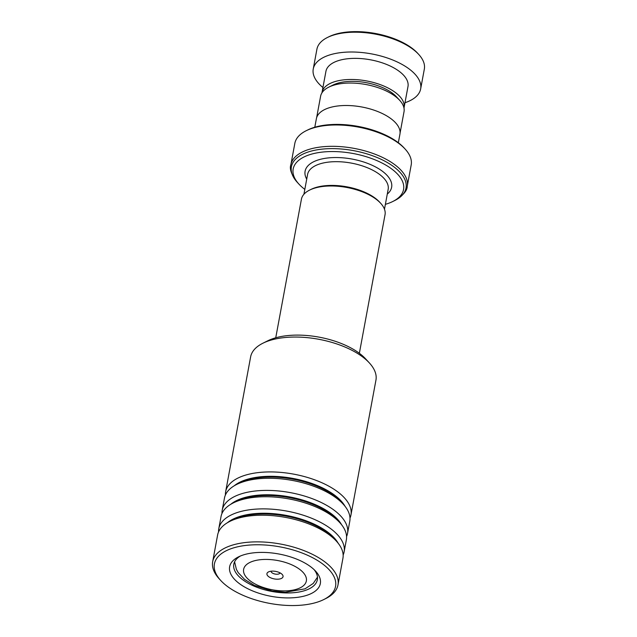 <?xml version="1.0" encoding="UTF-8"?>
<svg xmlns="http://www.w3.org/2000/svg" width="637" height="637" viewBox="0 0 637 637"><rect width="100%" height="100%" fill="white"/><g stroke="black" fill="none" stroke-linecap="round" stroke-linejoin="round"><path stroke-width="0.96" d="M316.629 117.686L320.602 96.243A42.424 19.787 10.5 0 1 328.772 87.15L333.047 85.024A37.933 17.693 10.5 0 1 334.337 84.426A37.933 17.693 10.5 0 1 396.429 96.768L399.662 100.288A42.424 19.787 10.5 0 1 404.025 111.706L400.052 133.149M328.772 87.15A42.424 19.787 10.5 0 1 330.213 86.481A42.424 19.787 10.5 0 1 399.662 100.288M309.606 190.097L311.055 189.38A40.999 19.126 10.5 0 1 312.448 188.735A40.999 19.126 10.5 0 1 379.564 202.08L380.655 203.267A42.52 19.827 -169.5 0 0 311.055 189.428A42.52 19.827 -169.5 0 0 309.606 190.097A42.52 19.827 -169.5 0 0 301.42 199.214L275.741 337.785M359.356 353.288L385.035 214.709A42.52 19.827 -169.5 0 0 380.655 203.267M268.79 571.779A8.193 3.822 -169.5 0 0 268.511 571.907A8.193 3.822 -169.5 0 0 269.969 577.472A8.193 3.822 -169.5 0 0 281.188 578.539A8.193 3.822 -169.5 0 0 282.199 574.447A8.193 3.822 -169.5 0 0 268.79 571.779M271.091 571.206A4.555 2.126 -169.5 0 0 273.902 573.746A4.555 2.126 -169.5 0 0 279.022 573.865A4.555 2.126 -169.5 0 0 280.041 572.862M385.385 204.318A56.144 26.181 -169.5 0 0 390.847 202.399A56.144 26.181 -169.5 0 0 392.75 201.515A56.144 26.181 -169.5 0 0 382.741 163.391A56.144 26.181 -169.5 0 0 305.887 156.105A56.144 26.181 -169.5 0 0 298.944 184.125A56.144 26.181 -169.5 0 0 304.82 189.388M306.222 130.704L307.671 129.988A57.656 26.889 10.5 0 1 309.63 129.08A57.656 26.889 10.5 0 1 404.009 147.84L405.1 149.026A59.177 27.598 -169.5 0 0 308.236 129.773A59.177 27.598 -169.5 0 0 306.222 130.704A59.177 27.598 -169.5 0 0 294.827 143.389L290.87 164.728A59.177 27.598 10.5 0 1 304.279 151.12A59.177 27.598 10.5 0 1 371.347 152.88A59.177 27.598 10.5 0 1 407.242 186.299C407.226 190.75 403.078 195.487 394.797 200.504A58.286 27.184 -169.5 0 0 384.398 160.922A58.286 27.184 -169.5 0 0 304.605 153.35A58.286 27.184 -169.5 0 0 297.399 182.453L298.944 184.125M407.242 186.299L411.191 164.959A59.177 27.598 -169.5 0 0 405.1 149.026M314.797 127.241L316.374 118.721A42.488 19.811 10.5 0 1 326.001 108.943A42.488 19.811 10.5 0 1 374.15 110.209A42.488 19.811 10.5 0 1 399.925 134.2L398.34 142.72M327.434 37.487L328.875 36.771A53.102 24.771 10.5 0 1 417.617 53.221L418.708 54.408A54.623 25.472 -169.5 0 0 327.434 37.487A54.623 25.472 -169.5 0 0 320.634 42.297A54.623 25.472 -169.5 0 0 316.915 49.2L313.245 68.995A54.623 25.472 -169.5 0 0 322.927 87.516M404.981 102.724A54.623 25.472 -169.5 0 0 416.94 95.813A54.623 25.472 -169.5 0 0 420.659 88.909L424.33 69.107A54.623 25.472 -169.5 0 0 418.708 54.408M403.993 108.043A41.724 19.46 -169.5 0 0 404.065 107.669A41.724 19.46 -169.5 0 0 372.629 82.269A41.724 19.46 -169.5 0 0 324.854 87.181A41.724 19.46 -169.5 0 0 322.011 92.461A41.724 19.46 -169.5 0 0 321.948 92.835M404.065 107.669L407.983 86.552A41.724 19.46 -169.5 0 0 376.547 61.152A41.724 19.46 -169.5 0 0 328.772 66.073A41.724 19.46 -169.5 0 0 325.929 71.344L322.011 92.461M420.659 88.909A54.623 25.472 -169.5 0 0 379.509 55.658A54.623 25.472 -169.5 0 0 316.971 62.092A54.623 25.472 -169.5 0 0 313.245 68.995M262.906 343.216L267.811 340.779A58.564 27.311 10.5 0 1 361.625 355.072A58.564 27.311 10.5 0 1 365.678 358.918L369.388 362.955A63.724 29.724 -169.5 0 0 364.977 358.774A63.724 29.724 -169.5 0 0 262.906 343.216A63.724 29.724 -169.5 0 0 250.628 356.879L225.633 491.756A63.724 29.724 10.5 0 1 272.126 471.937A63.724 29.724 10.5 0 1 339.983 493.651A63.724 29.724 10.5 0 1 350.955 514.983A63.724 29.724 10.5 0 1 350 518.08M350.955 514.983L375.949 380.106A63.724 29.724 -169.5 0 0 369.388 362.955M225.02 584.551A61.606 28.729 -169.5 0 0 323.692 599.592A61.606 28.729 -169.5 0 0 324.95 565.767A61.606 28.729 -169.5 0 0 243.852 545.67A61.606 28.729 -169.5 0 0 220.76 580.514A61.606 28.729 -169.5 0 0 225.02 584.551M220.76 580.514L219.232 578.85A63.724 29.724 10.5 0 1 212.67 561.699A63.724 29.724 10.5 0 1 259.163 541.88A63.724 29.724 10.5 0 1 327.02 563.594A63.724 29.724 10.5 0 1 337.992 584.925A63.724 29.724 10.5 0 1 325.714 598.589L323.692 599.592M237.577 582.194A46.127 21.515 10.5 0 1 238.517 556.865A46.127 21.515 10.5 0 1 312.401 568.124A46.127 21.515 10.5 0 1 315.594 571.15A46.127 21.515 10.5 0 1 298.299 597.235A46.127 21.515 10.5 0 1 237.577 582.194M240.364 556.021A42.488 19.811 -169.5 0 0 233.803 564.247A42.488 19.811 -169.5 0 0 241.112 578.468A42.488 19.811 -169.5 0 0 286.355 592.943A42.488 19.811 -169.5 0 0 317.345 579.734A42.488 19.811 -169.5 0 0 314.168 569.701M221.995 513.462A63.724 29.724 10.5 0 1 222.209 510.229L224.463 498.086A63.724 29.724 10.5 0 1 236.733 484.423A63.724 29.724 10.5 0 1 338.804 499.981A63.724 29.724 10.5 0 1 343.216 504.162A63.724 29.724 10.5 0 1 349.777 521.313L347.531 533.456A63.724 29.724 10.5 0 1 346.568 536.553M218.563 531.943A63.724 29.724 10.5 0 1 218.786 528.702L221.031 516.567A63.724 29.724 10.5 0 1 233.309 502.904A63.724 29.724 10.5 0 1 335.38 518.462A63.724 29.724 10.5 0 1 339.792 522.635A63.724 29.724 10.5 0 1 346.353 539.794L344.107 551.929A63.724 29.724 10.5 0 1 343.144 555.034M222.209 510.229A63.724 29.724 10.5 0 1 268.703 490.41A63.724 29.724 10.5 0 1 336.559 512.124A63.724 29.724 10.5 0 1 347.531 533.456M212.67 561.699L217.607 535.04A63.724 29.724 10.5 0 1 229.885 521.377A63.724 29.724 10.5 0 1 331.957 536.935A63.724 29.724 10.5 0 1 336.368 541.116A63.724 29.724 10.5 0 1 342.929 558.267L337.992 584.925M218.786 528.702A63.724 29.724 10.5 0 1 265.279 508.891A63.724 29.724 10.5 0 1 333.127 530.597A63.724 29.724 10.5 0 1 344.107 551.929M225.418 494.989A63.724 29.724 10.5 0 1 225.633 491.756M303.913 194.277L307.591 174.419A40.967 19.11 10.5 0 1 316.876 164.999A40.967 19.11 10.5 0 1 363.305 166.217A40.967 19.11 10.5 0 1 388.156 189.356L384.477 209.207M299.127 588.309A31.898 14.874 -169.5 0 0 295.194 566.508A31.898 14.874 -169.5 0 0 250.851 562.009A31.898 14.874 -169.5 0 0 254.776 583.803A31.898 14.874 -169.5 0 0 299.127 588.309M306.716 179.148A44.001 20.519 10.5 0 1 315.068 161.105A44.001 20.519 10.5 0 1 372.104 165.254A44.001 20.519 10.5 0 1 387.28 194.078M234.209 485.808A60.515 28.219 10.5 0 1 336.854 496.932A60.515 28.219 10.5 0 1 345.079 506.351M230.785 504.281A60.515 28.219 10.5 0 1 333.43 515.405A60.515 28.219 10.5 0 1 341.655 524.832M227.361 522.754A60.515 28.219 10.5 0 1 330.006 533.886A60.515 28.219 10.5 0 1 338.231 543.305M236.733 484.423L239.791 482.902A60.515 28.219 10.5 0 1 336.718 497.68A60.515 28.219 10.5 0 1 340.906 501.645L343.216 504.162M233.309 502.904L236.367 501.383A60.515 28.219 10.5 0 1 333.294 516.153A60.515 28.219 10.5 0 1 337.483 520.118L339.792 522.635M229.885 521.377L232.943 519.856A60.515 28.219 10.5 0 1 329.87 534.634A60.515 28.219 10.5 0 1 334.059 538.599L336.368 541.116M317.465 577.186L313.229 583.452L305.012 588.835L285.249 592.283L272.198 591.017L254.37 585.403L244.568 579.391L238.222 572.623L236.391 569.374L234.599 561.826M392.75 201.515L394.797 200.504M290.87 164.728C289.286 168.893 291.459 174.801 297.399 182.453"/></g></svg>
